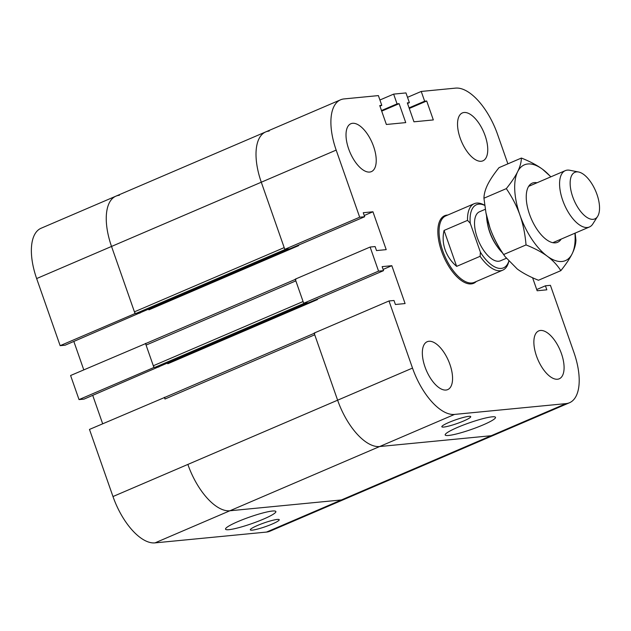 <?xml version="1.0" encoding="UTF-8"?>
<svg xmlns="http://www.w3.org/2000/svg" width="631" height="631" viewBox="0 0 631 631"><rect width="100%" height="100%" fill="white"/><g stroke="black" fill="none" stroke-linecap="round" stroke-linejoin="round"><path stroke-width="0.95" d="M237.934 521.585A26.66 3.455 -19.3 0 1 275.865 511.536A26.66 3.455 -19.3 0 1 251.84 523.612A26.66 3.455 -19.3 0 1 225.535 529.164A26.66 3.455 -19.3 0 1 237.934 521.585M165.172 397.23L89.476 429.427L112.981 496.542A52.097 24.136 66.8 0 0 154.997 542.881L266.519 532.075A52.097 24.136 66.8 0 0 269.981 531.199L344.865 499.082A52.097 24.136 66.8 0 1 341.403 499.957A52.097 24.136 66.8 0 0 344.865 499.082L494.633 434.854A52.097 24.136 -113.2 0 1 491.17 435.729L379.649 446.535L491.17 435.729L266.519 532.075M314.885 333.026A1.838 0.852 66.8 0 0 314.727 334.801L337.624 400.196A52.097 24.136 66.8 0 0 379.649 446.535L229.881 510.771L341.403 499.957L229.881 510.771A52.097 24.136 -113.2 0 1 187.864 464.424A52.097 24.136 66.8 0 0 229.881 510.771L154.997 542.881M255.09 526.554A15.325 1.988 -19.3 0 1 270.36 520.93A15.325 1.988 -19.3 0 1 279.241 519.723A15.325 1.988 -19.3 0 1 265.43 526.656A15.325 1.988 -19.3 0 1 250.31 529.851A15.325 1.988 -19.3 0 1 255.09 526.554M146.289 343.311L70.593 375.508L79.033 399.597L84.018 399.115L158.823 366.761M145.477 343.39L153.917 367.487L79.033 399.597M153.917 367.487L158.902 366.997M92.725 395.385L102.672 423.772M167.523 363.03L167.783 363.764A1.838 0.852 66.8 0 0 167.452 363.062M148.64 309.111L148.9 309.845A1.838 0.852 66.8 0 0 148.569 309.143M73.843 341.458L83.781 369.853M119.401 195.271A52.097 24.136 66.8 0 0 115.938 196.146L41.054 228.264A52.097 24.136 66.8 0 0 36.645 278.563L60.15 345.678L65.135 345.196L139.94 312.842M139.364 313.063A1.838 0.852 -113.2 0 1 139.262 313.134A1.838 0.852 -113.2 0 1 139.136 313.165L135.91 313.473A1.838 0.852 -113.2 0 1 134.427 311.84L111.529 246.445A52.097 24.136 -113.2 0 1 115.938 196.146A52.097 24.136 66.8 0 0 111.529 246.445L135.034 313.56L60.15 345.678M135.034 313.56L140.019 313.079M164.36 397.309L164.959 399.029A1.838 0.852 -113.2 0 1 165.117 397.254A1.838 0.852 -113.2 0 1 165.243 397.222M296.002 279.107A1.838 0.852 66.8 0 0 295.844 280.882L303.077 301.531L153.309 365.759L146.076 345.11A1.838 0.852 -113.2 0 1 146.234 343.335A1.838 0.852 -113.2 0 1 146.36 343.303M158.255 366.99A1.838 0.852 -113.2 0 1 158.144 367.053A1.838 0.852 -113.2 0 1 158.026 367.084L154.792 367.4A1.838 0.852 -113.2 0 1 153.309 365.759M154.792 367.4L304.56 303.164L307.786 302.856A1.838 0.852 66.8 0 0 307.912 302.825M317.338 299.047A1.838 0.852 -113.2 0 1 317.551 299.536L317.369 299.031M298.455 245.128A1.838 0.852 -113.2 0 1 298.668 245.617L298.487 245.112M135.91 313.473L285.677 249.245L288.903 248.929A1.838 0.852 66.8 0 0 289.03 248.898M269.161 131.043A52.097 24.136 66.8 0 0 265.698 131.918A52.097 24.136 66.8 0 0 261.289 182.217L284.195 247.612L134.427 311.84M572.711 196.777A25.343 11.737 -113.2 0 1 578.58 172.003A25.343 11.737 -113.2 0 1 595.632 190.972A25.343 11.737 -113.2 0 1 597.62 216.409A25.343 11.737 -113.2 0 1 572.711 196.777M578.58 172.003L569.777 170.267A30.651 14.197 66.8 0 0 565.273 170.646A30.651 14.197 66.8 0 0 562.678 200.232A30.651 14.197 66.8 0 0 589.433 226.979A30.651 14.197 66.8 0 0 592.809 223.973L597.62 216.409M486.572 215.928A30.651 14.197 66.8 0 0 487.408 223.24A30.651 14.197 66.8 0 0 489.672 231.545A30.651 14.197 66.8 0 0 497.654 247.147A30.651 14.197 66.8 0 0 502.386 252.786M497.654 247.147L496.652 245.735A26.66 12.352 -113.2 0 1 489.711 232.169A26.66 12.352 -113.2 0 1 487.731 224.936L487.408 223.24M456.647 266.377C451.275 261.77 447.434 256.233 445.123 249.773C442.899 243.298 442.552 236.846 444.066 230.441L456.647 266.377L480.112 256.312L480.388 252.171L470.253 223.24A34.326 15.901 -113.2 0 1 484.742 205.406M444.066 230.441L467.532 220.377L470.253 223.24M508.815 261.321L508.696 261.802A36.164 16.753 -113.2 0 1 502.749 270.163A36.164 16.753 -113.2 0 1 480.112 256.312M502.749 270.163L474.291 282.365A36.164 16.753 -113.2 0 1 442.725 250.807A36.164 16.753 -113.2 0 1 445.786 215.889L474.244 203.687A36.164 16.753 -113.2 0 1 484.395 205.138L484.734 205.327M467.532 220.377A36.164 16.753 -113.2 0 1 474.244 203.687M508.775 261.273A34.326 15.901 -113.2 0 1 480.388 252.171M506.322 258.292L500.501 260.784A26.66 12.352 -113.2 0 1 477.225 237.516A26.66 12.352 -113.2 0 1 479.481 211.779L485.318 209.271M476.279 281.513A36.779 17.037 -113.2 0 1 473.668 283.295A36.779 17.037 -113.2 0 1 441.566 251.201A36.779 17.037 -113.2 0 1 444.681 215.699A36.779 17.037 -113.2 0 1 447.765 215.045M483.117 424.908A26.66 3.455 -19.3 0 1 445.186 434.956A26.66 3.455 -19.3 0 1 469.212 422.888A26.66 3.455 -19.3 0 1 495.516 417.336A26.66 3.455 -19.3 0 1 483.117 424.908M532.596 277.75L537.155 290.757L546.832 289.818L545.429 285.804L550.421 285.322L573.926 352.437A52.097 24.136 -113.2 0 1 569.509 402.736A52.097 24.136 -113.2 0 1 566.054 403.611L454.533 414.417A52.097 24.136 -113.2 0 1 412.508 368.078L389.004 300.963L393.996 300.482L395.4 304.497L405.086 303.558L391.827 265.698L382.141 266.637L383.553 270.652L378.561 271.133L370.121 247.044L375.114 246.563L376.518 250.578L386.204 249.639L372.945 211.779L363.259 212.718L364.671 216.733L359.678 217.214L336.173 150.099A52.097 24.136 -113.2 0 1 340.582 99.801A52.097 24.136 -113.2 0 1 344.045 98.925L378.379 95.596L381.794 105.345L379.744 105.551L386.369 124.481L405.741 122.603L399.115 103.673L397.057 103.87L393.641 94.122L405.97 92.923L409.385 102.672L407.326 102.877L413.96 121.807L433.331 119.929L426.698 100.999L424.647 101.197L421.232 91.448L455.566 88.119A52.097 24.136 -113.2 0 1 497.591 134.458L507.884 163.855M465.962 419.938A15.325 1.988 -19.3 0 1 450.692 425.562A15.325 1.988 -19.3 0 1 441.818 426.769A15.325 1.988 -19.3 0 1 455.621 419.836A15.325 1.988 -19.3 0 1 470.742 416.641A15.325 1.988 -19.3 0 1 465.962 419.938M348.651 148.892A26.052 12.068 -113.2 0 1 350.852 123.739A26.052 12.068 -113.2 0 1 372.211 142.929A26.052 12.068 -113.2 0 1 371.391 171.624A26.052 12.068 -113.2 0 1 348.651 148.892M536.508 356.065A26.052 12.068 -113.2 0 1 538.708 330.912A26.052 12.068 -113.2 0 1 560.068 350.095A26.052 12.068 -113.2 0 1 559.247 378.797A26.052 12.068 -113.2 0 1 536.508 356.065M460.173 138.086A26.052 12.068 -113.2 0 1 462.373 112.933A26.052 12.068 -113.2 0 1 483.732 132.116A26.052 12.068 -113.2 0 1 482.912 160.818A26.052 12.068 -113.2 0 1 460.173 138.086M424.978 366.871A26.052 12.068 -113.2 0 1 427.187 341.718A26.052 12.068 -113.2 0 1 448.546 360.9A26.052 12.068 -113.2 0 1 447.726 389.603A26.052 12.068 -113.2 0 1 424.978 366.871M378.561 271.133L303.677 303.251L308.669 302.77L383.553 270.652M303.677 303.251L295.245 279.162L370.121 247.044M391.827 265.698L383.12 269.429M379.925 99.998L393.641 94.122M407.539 103.468L409.385 102.672M381.7 111.135L399.115 103.673M381.495 110.543L397.057 103.87M364.237 215.51L372.945 211.779M536.721 289.542L545.429 285.804M569.509 402.736L494.633 434.854A52.097 24.136 -113.2 0 1 491.17 435.729L566.054 403.611M454.533 414.417L379.649 446.535A52.097 24.136 -113.2 0 1 337.624 400.196L314.128 333.081L389.004 300.963M359.678 217.214L284.794 249.332L289.787 248.851L364.671 216.733M284.794 249.332L261.289 182.217A52.097 24.136 -113.2 0 1 265.698 131.918L340.582 99.801M379.949 106.142L381.794 105.345M409.29 108.461L426.698 100.999M409.077 107.869L424.647 101.197M407.508 97.332L421.232 91.448M537.005 182.769A32.181 14.907 66.8 0 0 526.932 190.594A32.181 14.907 66.8 0 0 548.56 241.01A32.181 14.907 66.8 0 0 561.164 239.102M550.768 176.869A52.097 24.136 66.8 0 0 542.589 169.297A52.097 24.136 66.8 0 0 517.649 171.711A52.097 24.136 66.8 0 0 519.96 215.147A52.097 24.136 66.8 0 0 547.219 256.162A52.097 24.136 66.8 0 0 572.167 253.749A52.097 24.136 66.8 0 0 574.928 233.202M575.149 233.107L575.922 240.088C575.819 244.307 574.565 248.859 572.167 253.749C569.738 258.647 565.96 264.286 560.833 270.66C557.315 265.123 552.78 260.287 547.219 256.162C541.635 252.053 534.567 248.306 526.033 244.923C525.126 234.093 523.099 224.171 519.96 215.147C516.789 206.14 512.238 197.298 506.314 188.622C511.433 182.249 515.212 176.617 517.649 171.711C520.047 166.821 521.301 162.27 521.403 158.05L499.026 167.649C493.907 174.022 490.129 179.654 487.692 184.56C485.294 189.442 484.04 194.001 483.938 198.221L485.965 212.892L490.011 227.996A52.097 24.136 -113.2 0 1 486.154 213.87L485.965 212.892M505.123 256.675L503.585 254.514A52.097 24.136 -113.2 0 1 490.011 227.996C493.182 237.004 497.733 245.845 503.656 254.522L505.123 256.675L517.27 269.011C522.854 273.12 529.922 276.867 538.464 280.251L560.833 270.66M521.403 158.05C529.937 161.433 537.005 165.18 542.589 169.297L550.895 176.814M506.314 188.622L483.938 198.221M526.033 244.923L503.656 254.522M336.173 150.099L36.645 278.563M412.508 368.078L112.981 496.542M295.844 280.882L146.076 345.11M307.786 302.856L158.026 367.084M317.551 299.536L167.783 363.764M298.668 245.617L148.9 309.845M314.727 334.801L164.959 399.029M288.903 248.929L139.136 313.165M295.324 279.391L146.234 343.335M307.849 302.848L158.144 367.053M165.117 397.254L314.206 333.318M139.262 313.134L288.966 248.929M115.938 196.146L265.698 131.918M565.273 170.646L528.652 186.358M589.433 226.979L552.811 242.69"/></g></svg>
